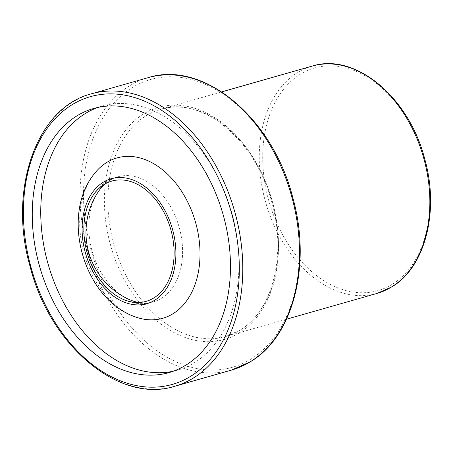 <?xml version="1.0" encoding="UTF-8"?>
<svg xmlns="http://www.w3.org/2000/svg" width="453" height="453" viewBox="0 0 453 453"><rect width="100%" height="100%" fill="white"/><g stroke="black" fill="none" stroke-linecap="round" stroke-linejoin="round"><path stroke-width="0.34" stroke-dasharray="2.27 1.7" d="M128.794 299.331A64.994 45.124 74.1 0 1 96.495 263.374A64.994 45.124 74.1 0 1 98.182 191.919M105 183.969A64.994 45.124 74.1 0 1 122.157 175.889A64.994 45.124 74.1 0 1 174.881 215.22A64.994 45.124 74.1 0 1 161.461 298.289A64.994 45.124 74.1 0 1 157.616 300.316A64.994 45.124 74.1 0 1 138.782 302.491M134.852 316.726A83.375 57.882 74.1 0 1 84.184 253.974A83.375 57.882 74.1 0 1 94.162 173.946M98.012 107.395A137.327 95.34 74.1 0 1 102.214 106.042A137.327 95.34 74.1 0 1 227.508 199.433A137.327 95.34 74.1 0 1 194.309 362.757A137.327 95.34 74.1 0 1 177.497 370.18A137.327 95.34 74.1 0 1 173.21 371.245M376.953 293.442A118.199 82.061 74.1 0 1 265.639 202.264A118.199 82.061 74.1 0 1 312.157 66.098M392.151 284.342A115.747 80.357 74.1 0 1 262.853 163.89A115.747 80.357 74.1 0 1 383.753 89.626A115.747 80.357 74.1 0 1 392.151 284.342M240.022 330.203A118.199 82.061 74.1 0 1 225.549 336.59A118.199 82.061 74.1 0 1 114.235 245.413A118.199 82.061 74.1 0 1 160.753 109.247A118.199 82.061 74.1 0 1 268.595 189.626A118.199 82.061 74.1 0 1 240.022 330.203M174.739 386.262A152.038 105.555 74.1 0 1 31.551 268.98A152.038 105.555 74.1 0 1 91.393 93.828M231.432 370.107A152.038 105.555 74.1 0 1 88.244 252.819A152.038 105.555 74.1 0 1 148.086 77.673M250.775 359.178A149.586 103.85 74.1 0 1 83.675 203.505A149.586 103.85 74.1 0 1 239.914 107.525A149.586 103.85 74.1 0 1 250.775 359.178M239.297 332.915A120.651 83.765 74.1 0 1 104.524 207.355A120.651 83.765 74.1 0 1 230.543 129.943A120.651 83.765 74.1 0 1 239.297 332.915M221.715 91.874L160.753 109.247C201.959 95.555 256.205 140.3 271.908 202.65C286.919 255.113 272.287 311.59 239.711 330.345L225.549 336.59L286.506 319.218M114.45 294.342C119.773 298.165 125.453 300.843 131.483 302.383C140.515 304.614 149.23 303.923 157.616 300.316M88.624 203.72C91.132 197.667 94.541 192.395 98.856 187.91C105.356 181.251 113.125 177.248 122.157 175.889M102.214 106.042L93.726 108.465M177.497 370.18L169.009 372.598"/><path stroke-width="0.68" d="M153.788 297.966A62.531 43.414 74.1 0 1 114.45 294.342A62.531 43.414 74.1 0 1 88.624 203.72A62.531 43.414 74.1 0 1 158.969 204.099A62.531 43.414 74.1 0 1 153.788 297.966M138.782 302.491A64.994 45.124 74.1 0 1 128.794 299.331A73.567 73.567 0 0 1 98.182 191.919A64.994 45.124 74.1 0 1 105 183.969M154.762 300.192A64.983 45.119 74.1 0 1 82.169 232.565A64.983 45.119 74.1 0 1 150.045 190.866A64.983 45.119 74.1 0 1 154.762 300.192M172.916 313.787A83.375 57.882 74.1 0 1 134.852 316.726C83.624 298.731 60.119 216.234 94.162 173.946A83.375 57.882 74.1 0 1 185.017 196.947A83.375 57.882 74.1 0 1 172.916 313.787M173.21 371.245A137.327 95.34 74.1 0 1 48.165 264.241A137.327 95.34 74.1 0 1 98.012 107.395M185.826 365.175A137.327 95.34 74.1 0 1 169.009 372.598A137.327 95.34 74.1 0 1 39.677 266.664A137.327 95.34 74.1 0 1 93.726 108.465A137.327 95.34 74.1 0 1 219.02 201.851A137.327 95.34 74.1 0 1 185.826 365.175M391.426 287.055A118.199 82.061 74.1 0 1 376.953 293.442L391.737 286.919C425.339 267.315 439.552 211.03 424.75 159.065C409.178 97.384 355.277 52.208 312.157 66.098A118.199 82.061 74.1 0 1 420.005 146.478A118.199 82.061 74.1 0 1 391.426 287.055M190.685 376.307A149.586 103.85 74.1 0 1 23.584 220.634A149.586 103.85 74.1 0 1 179.83 124.654A149.586 103.85 74.1 0 1 190.685 376.307M193.357 378.045A152.038 105.555 74.1 0 1 174.739 386.262C119.524 404.104 50.164 346.035 30.119 266.619C7.803 189.796 36.433 107.548 91.393 93.828A152.038 105.555 74.1 0 1 230.113 197.219A152.038 105.555 74.1 0 1 193.357 378.045M91.393 93.828L148.086 77.673A152.038 105.555 74.1 0 1 286.806 181.064A152.038 105.555 74.1 0 1 250.05 361.89A152.038 105.555 74.1 0 1 231.432 370.107L174.739 386.262M312.157 66.098L221.715 91.874M376.953 293.442L286.506 319.218M231.432 370.107L250.362 361.754C293.442 336.647 311.766 264.218 292.706 197.315C272.655 117.899 203.301 59.83 148.086 77.673"/></g></svg>
